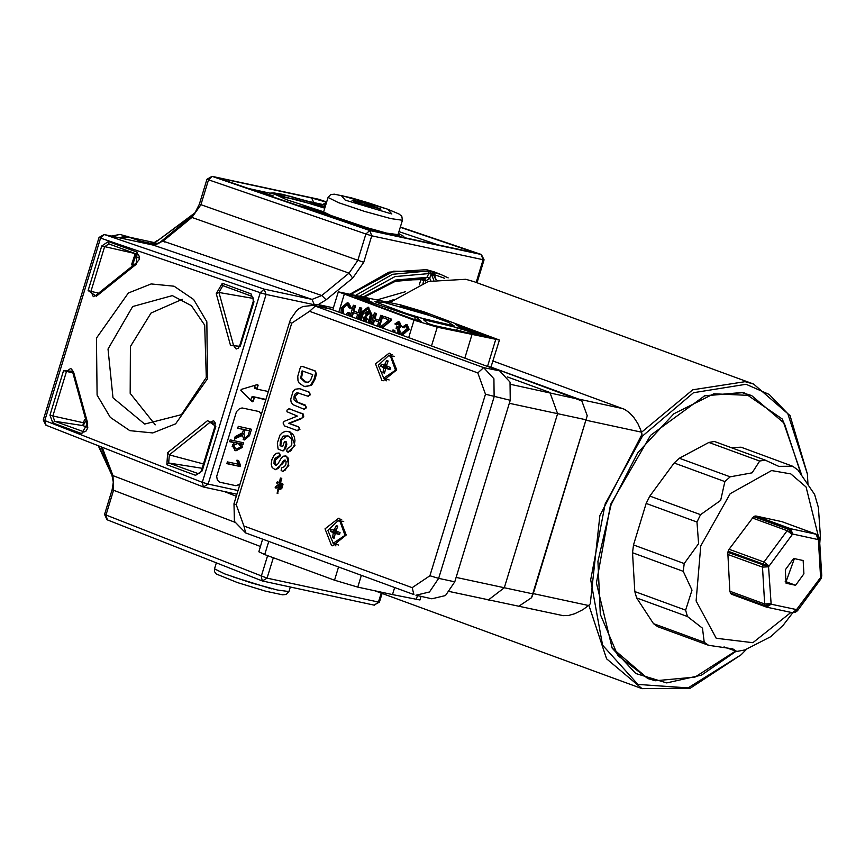 <?xml version="1.0" encoding="UTF-8"?>
<svg xmlns="http://www.w3.org/2000/svg" width="865" height="865" viewBox="0 0 865 865"><rect width="100%" height="100%" fill="white"/><g stroke="black" fill="none" stroke-linecap="round" stroke-linejoin="round"><path stroke-width="1.3" d="M350.347 294.014L388.936 272.14L426.413 269.685L433.689 271.729M351.06 294.165L393.521 271.199L434.014 271.837L440.707 274.389L428.283 270.972L392.537 274.356L355.915 295.203M318.309 304.556L311.378 305.107M333.393 307.81L317.79 304.448L311.865 305.15M359.743 296.025L394.959 276.638L429.256 273.61L428.283 270.972M423.699 278.562L423.807 280.465L425.483 281.039L429.786 278.422L427.029 277.2L428.175 274.865L429.256 273.61L431.029 273.427L434.9 274.832L434.014 272.205M429.808 278.152L430.802 274.865L433.754 275.297L432.532 271.848M435.776 279.546L433.754 275.297L436.068 279.492M433.819 279.99L429.97 271.296M425.483 281.039L424.877 278.714M430.921 280.736L429.786 278.422L426.953 277.384L424.726 278.671M363.549 296.846L395.727 280.022L426.953 277.384M112.699 235.529L111.607 236.102M154.554 242.611L151.094 242.503L154.749 242.806L195.155 212.714M157.873 243.876L154.489 242.405L156.77 240.805M164.826 242.124L163.626 241.281M156.457 244.579L140.865 241.227L136.378 241.432M121.77 238.286L128.701 237.075L142.271 241.659M136.811 241.519L142.433 241.724L144.92 243.27M398.051 234.653L386.601 233.107L360.056 225.808L333.955 217.018L323.607 211.893L328.019 197.447L338.377 202.572L364.468 211.363L391.012 218.672L402.463 220.207L398.051 234.653M268.323 391.564L257.467 389.228L257.229 388.299L254.634 387.412L255.316 385.174M265.804 399.814L252.418 396.494L265.923 399.392M250.731 400.16L251.639 397.197L254.202 398.192L254.98 397.489M254.202 398.192L253.315 401.079L250.763 400.062M256.397 384.849L258.105 385.412L257.662 384.471L241.4 389.337L240.773 390.18L252.407 401.738L253.315 401.079M258.105 385.412L257.229 388.299M219.386 482.119L235.918 485.741L219.461 482.151L217.364 480.075L216.639 476.377L236.491 411.675L239.497 408.691L242.092 407.966L258.949 411.545L261.435 414.097M235.918 485.741L239.886 484.562M155.224 424.845L130.15 393.348L130.442 346.541L151.029 313.011L182.245 299.258M325.186 206.735L290.089 196.258L272.821 193.284L286.629 199.696L323.64 211.774M324.926 207.557L273.199 193.847M254.872 388.342L257.424 389.207L254.818 388.32L254.634 387.412M251.639 397.197L252.418 396.494M207.503 378.794L175.627 423.893L152.824 432.943L129.891 430.651L110.32 417.373L97.085 395.11L96.426 338.096L128.301 292.986L151.105 283.936L174.049 286.229L193.619 299.517L206.854 321.769L207.503 378.794M132.832 264.236L136.4 253.964M135.275 253.553L131.48 264.863M135.2 253.531L101.713 245.963L88.089 290.543L96.372 296.273L136.259 264.312L137.124 252.126L108.287 241.562L101.713 245.963M84.446 419.893L83.473 422.769L84.435 423.493L85.365 421.59M87.549 424.942L87.689 427.905L86.219 430.997L84.056 431.884L54.733 421.201L52.862 416L83.473 422.769L82.781 425.634L84.435 423.493M224.759 180.353L362.749 227.722L376.945 231.798M377.508 231.928L469.554 251.726M224.77 180.353L223.159 178.969L220.802 178.752L224.37 180.223L362.749 227.722M470.149 251.856L472.495 252.061L468.646 250.504L466.732 251.099M313.79 202.551L311.649 198.009L223.159 178.969M107.357 519.822L105.963 515.129L113.542 490.336L113.023 475.599L111.801 474.571L101.108 446.87M46.072 425.277L44.731 420.606L100.513 238.135L260.3 292.684L202.313 482.346L203.394 486.941L236.934 494.218M477.091 282.769L484.097 259.846L481.351 254.483L369.809 230.479L212.336 176.428L319.423 199.512M267.577 555.622L261.23 576.371L262.354 580.988L374.383 605.154L378.47 602.083L267.112 578.123L273.34 557.741M258.873 191.976L255.759 190.516L273.135 195.825L258.873 191.976M281.309 199.761L296.068 204.821M325.456 205.838L324.753 205.362L325.608 205.351M322.926 211.406L323.694 211.601M324.732 208.184L295.808 199.35L280.844 196.636L285.688 199.35M305.453 208.043L303.907 206.713L297.657 205.362M318.785 212.617L321.629 212.347L303.907 206.713M248.806 188.602L272.161 193.619M273.135 193.836L281.428 194.182L308.491 201.415M206.313 377.432L204.659 325.11L191.36 305.702L172.351 295.581L132.669 306.524L108.039 348.995L113.023 397.824L144.693 424.12L181.391 414.627L206.313 377.432M261.371 414.303L258.927 411.545M242.319 447.432L236.026 450.784L235.107 450.524L232.317 445.129L234.372 442.653L229.69 441.647L230.231 439.863L243.53 442.729L243.033 444.351L241.778 444.08L242.319 447.432L241.097 446.978L238.178 443.28L233.691 445.291L235.648 448.697L236.578 448.957L241.108 446.967M234.404 439.052L235.139 436.663L242.535 432.792L243.606 429.516L237.713 428.251L238.286 426.348L251.553 429.202L249.596 435.603L244.406 439.961L242.049 435.117L234.404 439.052M226.89 463.651L227.43 461.867L237.799 464.105L236.924 460.148L238.502 460.483L240.556 465.37L240.2 466.516L226.89 463.651M235.756 485.676L239.962 484.314M232.123 446.329L235.648 448.697M239.054 443.529L229.755 441.42M239.821 448.6L237.129 450.222L234.361 450.178M241.876 442.372L241.454 443.767L240.2 443.496L240.913 445.053M241.778 444.08L240.2 443.496M243.033 444.351L241.454 443.767M243.606 429.516L237.778 428.024M242.049 435.117L240.459 434.533L234.826 437.679M247.131 437.279L245 439.215L243.195 439.442M249.899 428.845L249.325 430.727M242.373 433.051L241.908 435.063M241.94 435.895L243.422 437.42M249.509 430.792L245.119 429.84L243.865 433.949L245.011 438.004L248.114 435.365L249.509 430.792L243.476 429.473M245.119 429.84L243.53 429.267M240.2 466.516L226.954 463.424M240.556 465.37L238.967 464.786L238.621 465.932M236.945 460.148L238.967 464.786M371.593 207.254L368.912 204.562L368.371 206.335M379.508 209.125L379.865 208.573M358.283 203.08L355.504 200.842L354.877 201.794M355.504 200.842L355.18 201.923M368.912 204.562L364.035 205.005M357.245 202.713L352.098 200.366L366.803 203.718L380.881 209.168L357.245 202.713M793.594 558.433L803.163 560.488L803.877 573.841L795.595 585.248L786.026 583.183L785.301 569.84L793.594 558.433M766.314 606.992L730.709 593.552L729.801 591.217L727.822 552.259L729.119 549.286L753.62 516.6L755.815 515.951L781.614 521.573M795.724 612.063L797.206 609.284L797.519 610.679L820.626 579.269L820.323 577.874L796.546 609.641L771.191 604.181L768.574 566.737L727.822 552.259M785.225 581.572L786.069 581.756L794.438 558.617M795.595 585.248L786.069 581.756M653.475 623.611L636.694 597.877L687.48 616.486L702.466 628.239L704.251 642.219L653.475 623.611L657.724 626.682L708.5 645.29L732.785 648.869L736.764 651.41L744.851 649.918L770.78 636.64L783.106 625.33L792.827 612.766M819.771 542.874L820.344 535.532L818.409 507.593L814.592 494.412L797.919 470.041L792.686 466.224L778.727 466.343L765.125 460.072L714.349 441.474L708.857 442.447L759.643 461.056L752.172 472.841L730.168 476.842L679.393 458.234L708.857 442.447M731.195 447.648L741.046 447.216L792.686 466.224M724.913 481.61L720.696 500.446L700.574 514.697L649.788 496.088L674.138 463.013L724.913 481.61L730.168 476.842M696.952 521.984L698.596 543.674L684.258 563.504L633.483 544.896L646.177 503.376L696.952 521.984L700.574 514.697M683.253 571.354L692 590.168L685.61 610.182L634.834 591.574L632.477 552.746L683.253 571.354L684.258 563.504M736.764 651.41L723.983 646.934M636.694 597.877L634.834 591.574M632.477 552.746L633.483 544.896M646.177 503.376L649.788 496.088M674.138 463.013L679.393 458.234M735.412 651.118L695.071 677.09L655.421 680.755L647.896 678.603L617.88 655.584L600.332 614.399L597.953 561.363L611.09 504.598L637.743 452.773L673.824 413.838L713.82 393.748L751.609 395.565L784.317 423.331L800.633 473.025M746.279 649.485L741.056 654.859L688.097 687.935L637.883 684.42L602.559 645.182L590.709 579.712L605.176 503.884L642.479 436.068L693.568 392.699L746.062 384.276L769.147 394.418L787.788 413.632L807.369 473.879L808.018 484.908M801.325 473.988L782.371 419.114L743.586 392.364L704.737 395.683L650.588 435.279L610.614 504.425L596.439 583.021L612.193 648.231L635.732 673.543L666.71 682.885L701.504 675.176L736.05 651.313M533.316 593.574L587.184 415.741L531.532 597.769L533.316 593.574L588.503 605.446L583.064 609.609L574.803 613.761L568.651 615.437L563.191 615.685L449.638 591.563M493.028 360.986L624.681 409.34L629.288 412.583L633.84 417.492L637.819 423.526L640.792 430.013L642.1 434.208L599.877 515.54L590.222 603.889L588.503 605.446M581.821 400.928L490.952 367.084L578.653 399.111L581.821 400.928L587.184 415.741M516.2 605.641L516.978 605.835M389.801 302.512L428.424 281.46L465.824 279.298L474.312 281.752L753.599 384.082L745.1 381.627L692.735 389.747L641.549 432.338M588.849 605.143L606.527 658.827L641.992 688.648L690.216 688.194L741.056 654.859M807.369 473.879L790.113 415.589L753.599 384.082M531.532 597.769L519.097 606.073M389.099 379.973L383.692 378.113L378.297 365.268L388.493 355.785L390.396 356.196L395.478 370.242L383.692 378.113M388.493 355.785L394.191 356.304M387.671 362.197L386.709 360.532L384.46 365.052L381.26 364.176L380.665 366.111L383.714 367.841L383.022 372.62L384.752 371.593M387.282 366.36L386.244 365.982L385.898 367.128L380.665 366.111M386.244 365.982L381.779 364.36L381.195 366.273M383.022 372.62L384.514 373.161L385.79 368.339L389.964 369.517L390.299 367.484L389.704 369.398M389.964 369.517L390.558 367.582L386.471 365.787L388.212 361.073L386.709 360.532M385.898 367.128L388.439 368.468M338.637 545.037L333.23 543.177L327.835 530.332L338.031 520.838L339.934 521.249L345.016 535.294L333.23 543.177M338.031 520.838L343.729 521.368M337.209 527.261L336.247 525.585L334.074 530.061L330.798 529.229L330.203 531.164L333.252 532.894L332.56 537.673L334.29 536.646M336.82 531.413L335.782 531.034L335.436 532.191L330.203 531.164M335.782 531.034L331.317 529.412L330.733 531.326M332.56 537.673L334.052 538.214L335.263 533.424L339.502 534.57L339.837 532.537L339.242 534.451M339.502 534.57L340.096 532.635L336.009 530.84L337.75 526.136L336.247 525.585M335.436 532.191L337.977 533.532M454.763 581.821L438.642 578.328L494.142 396.776L493.937 378.805L483.6 367.614L313.26 305.377L329.262 308.589L499.624 370.825L510.058 382.135L510.264 400.268L454.763 581.821L445.464 595.574L431.84 598.84L415.924 595.185L429.429 591.952L438.642 578.328L429.927 575.733L412.129 587.627L243.93 525.996L236.253 504.771L291.764 323.207L309.562 311.314L477.761 372.956L485.438 394.18L429.927 575.733M277.038 483.405L278.681 484.584L275.373 486.649L275.2 487.741L278.173 486.725L278.281 488.314L280.368 488.995L282.271 483.924L277.341 481.892L276.562 482.411L277.038 483.405M280.779 486.303L279.99 487.622L279.114 487.255L279.654 484.368L281.201 484.93L280.779 486.303M280.422 484.649L280.022 487.601M278.13 487.546L275.448 487.925M278 482.043L282.606 483.686L282.293 487.255L281.666 488.671L280.876 488.509M281.666 488.671L279.525 489.222M281.028 478.226L280.39 478.042L277.114 493.255L281.028 478.226M280.779 478.14L281.817 478.388L277.514 493.331M280.649 479.459L277.384 491.99L280.119 479.307L280.649 479.459M280.509 479.415L277.795 492.055M302.782 366.511L315.293 370.977L316.46 374.199L314.817 379.562L311.476 385.325L305.215 386.504M289.461 408.886L303.345 414.119L303.766 416.714L300.977 418.909L289.375 423.439L298.652 426.834L299.896 429.375L297.495 430.608M287.396 435.765L281.33 440.296L280.844 445.918L282.617 446.567M285.882 441.701L286.866 444.037L285.439 448.697L283.158 450.925L282.368 450.752L284.088 449.93L286.066 443.864L286.142 442.404L285.255 441.55L284.347 441.853L282.585 446.675L280.044 445.745L280.53 440.123L283.406 436.101L288.132 436.003L291.71 439.139L291.819 444.134L290.802 446.297L287.137 448.73L286.726 451.043L287.569 451.995L290.791 450.979L294.165 445.334L294.965 440.674L294.37 436.749L292.435 433.733L288.088 431.451L285.742 431.311L282.552 432.457L279.946 435.138L277.308 443.042L278.054 449.032L282.368 450.752M288.488 431.549L290.121 431.981L294.954 445.507L287.969 452.081M298.814 392.959L294.846 396.3L297.474 402.16L305.204 404.993L306.502 407.729L303.95 409.091M299.777 388.785L309.162 392.05L310.47 394.786L307.918 396.138M285.861 456.082L286.791 456.309L288.834 465.532L282.823 471.349M285.353 460.148L282.412 463.802L275.416 469.608M279.038 453.141L280.574 455.628L275.027 460.396L275.913 465.294M339.74 518.503L346.216 534.992L332.755 545.847L331.49 545.491L325.045 528.861L338.702 518.2L339.74 518.503M390.202 353.45L396.678 369.939L383.217 380.795L381.952 380.438L375.507 363.808L389.164 353.147L390.202 353.45M310.686 385.152L314.027 379.389L315.79 371.939L314.503 370.804L302.361 366.403L300.815 366.814L300.036 368.404L297.765 376.318L297.971 380.697L299.117 382.99L303.377 386.006L304.815 386.428L311.476 385.325M312.676 374.696L310.557 380.503L308.405 382.211L304.675 381.854L300.685 378.091L302.09 370.815L312.676 374.696M302.858 371.096L301.485 378.264L306.394 382.319M297.863 426.661L288.575 423.266L301.95 417.99L302.966 416.541L302.555 413.946L289.007 408.767L286.975 410.14L287.007 411.686L297.344 416.076L284.12 421.341L283.05 422.985L284.434 425.948L297.095 430.554L299.095 429.202L299.063 427.667L297.863 426.661L298.652 426.834M303.345 414.119L302.555 413.946M300.977 418.909L300.187 418.746M289.375 423.439L288.575 423.266M280.844 445.918L280.044 445.745M309.67 394.613L309.638 392.959L308.373 391.877L299.366 388.688L295.116 389.304L293.073 391.618L290.77 399.068L291.127 402.052L292.748 404.593L303.561 409.037L304.783 408.875L305.713 407.556L305.691 405.901L296.684 401.987L293.992 399.889L294.046 396.127L295.365 393.597L297.138 392.742L307.518 396.094L310.47 394.786M288.045 465.359L288.748 461.099L288.013 457.888L285.45 455.974L283.482 456.179L281.33 457.985L277.946 463.705L276.714 465.024L275.265 465.175L273.978 463.435L274.237 460.223L275.221 458.201L279.773 455.455L279.763 453.995L278.606 453.022L276.627 453.238L274.27 454.871L271.891 459.488L271.199 464.062L272.118 467.478L275.027 469.544L278.346 468.516L283.363 460.775L284.963 459.985L286.131 461.488L285.893 464.246L284.628 466.559L281.709 467.857L281.168 470.29L282.293 471.263L285.061 470.365L288.045 465.359L288.834 465.532M282.412 463.802L281.612 463.629M392.083 354.412L388.309 355.775M383.519 378.048L386.406 380.838M341.621 519.465L337.847 520.827M333.057 543.101L335.944 545.902M507.387 376.956L549.902 392.537L557.557 413.697L504.317 587.822L488.163 600.126M490.985 366.987L499.429 340.053L437.29 327.132L414.032 320.201L338.28 291.84L400.765 304.891L423.947 311.8L499.429 340.053M364.965 313.26L366.263 313.736L365.744 315.433L366.295 315.639L366.814 313.941L368.101 314.417L368.317 313.714L367.03 313.238L367.539 311.551L366.987 311.346L366.479 313.033L365.181 312.557L364.965 313.26M366.987 311.346L368.339 311.724L367.82 313.4L369.117 313.876L368.101 314.417M369.117 313.876L368.317 313.714M367.571 314.222L367.084 315.812L366.295 315.639M366.511 312.925L365.181 312.557M368.339 311.724L367.539 311.551M367.82 313.4L367.03 313.238M366.144 321.91L365.744 320.266L363.992 318.698L365.073 317.466L366.782 319.326L365.549 316.817L363.819 317.109L363.278 318.742L365.517 321.683M365.765 316.871L367.571 319.499L366.782 319.326M362.965 320.753L362.359 320.526M362.381 320.45L363.743 321.034M363.787 320.774L362.997 320.601M365.506 317.617L364.781 318.871L366.544 320.439L366.911 322.191M364.781 318.871L363.992 318.698M369.031 322.969L371.399 315.26L368.003 307.172L361.873 311.768L359.516 319.488M360.467 319.834L362.824 312.114L367.722 308.437L370.447 314.903L368.079 322.623M368.122 308.546L363.624 312.287L361.246 320.115M368.393 307.28L372.188 315.422L369.788 323.25M345.935 314.514L348 312.341L348.8 312.503L349.947 313.4L348.4 315.411M347.665 302.891L348.66 303.128L351.363 308.2L349.179 307.962L346.93 304.242L342.648 308.178L342.745 313.346M347.33 304.361L343.448 308.351L343.664 313.681M350.109 316.039L353.407 305.237L355.493 305.886L353.904 311.054L358.164 312.611M353.407 305.237L354.693 305.713L353.115 310.881L358.132 312.719L359.71 307.551L361.786 308.189L358.456 319.099M353.417 312.643L352.152 316.795M371.139 323.748L374.448 312.946L376.524 313.584L374.945 318.763L379.194 320.32M374.448 312.946L375.724 313.422L374.145 318.59L379.162 320.428L380.741 315.26L382.827 315.898L379.486 326.808M374.459 320.353L373.193 324.494M380.232 327.078L388.904 319.899L383.487 317.92L383.941 316.428L384.741 316.601L391.683 319.142L391.229 320.634L382.449 327.889M392.753 331.663L392.883 329.987L394.927 330.387L395.024 332.495M397.035 328.397L396.029 328.213L396.57 326.916L399.371 325.629L398.387 323.078L395.943 324.71L394.84 323.997L398.343 321.683L399.554 321.975L401.382 326.278L399.273 328.332L400.127 332.095L399.057 333.976M396.57 326.916L397.468 327.132M398.56 323.153L396.743 324.883L395.943 324.71M406.139 325.932L404.16 327.889L402.182 327.1L406.442 324.624L408.388 329.219L401.565 334.896M406.323 324.58L407.242 324.786L409.188 329.392L402.268 335.155M400.16 334.377L407.177 328.732L405.739 325.802L403.36 327.716M399.554 321.975L398.754 321.802L400.592 326.105L398.473 328.159L399.338 331.922L398.343 333.717M396.873 333.176L398.062 331.49L396.916 328.354L396.029 328.213M394.126 330.225L394.18 332.192M399.273 328.332L398.473 328.159M383.941 316.428L390.894 318.969L390.439 320.461L381.757 327.64M383.119 327.359L382.319 327.186M391.229 320.634L390.439 320.461M391.683 319.142L390.894 318.969M377.443 326.062L378.708 321.91L373.691 320.072L372.426 324.213M380.741 315.26L382.027 315.725L378.729 326.527M382.827 315.898L382.027 315.725M374.945 318.763L374.145 318.59M376.524 313.584L375.724 313.422M356.412 318.352L357.678 314.211L352.661 312.373L351.395 316.514M359.71 307.551L360.997 308.016L357.688 318.817M361.786 308.189L360.997 308.016M353.904 311.054L353.115 310.881M355.493 305.886L354.693 305.713M348 312.341L349.157 313.227L347.708 315.163M340.972 312.687L341.329 307.702L347.265 302.793L350.563 308.026L349.179 307.962M349.947 313.4L349.157 313.227M351.363 308.2L350.563 308.026M384.06 302.393L429.732 315.455L448.503 322.364L454.082 325.856L413.697 316.266L374.859 301.636L384.06 302.393M437.43 322.948L390.299 308.535M400.473 305.961L417.081 310.081L428.748 314.601M400.517 305.778L428.835 314.384M480.605 335.058L490.585 337.61L491.98 337.75L489.763 336.712L489.547 337.393M480.648 334.896L482.746 335.058L460.029 327.392L455.639 324.418L489.763 336.712M416.735 320.331L417.492 317.985L421.374 321.445L414.584 319.607L347.935 295.181L345.708 294.143L347.135 294.295L365.571 298.241L365.268 299.16M417.492 317.985L355.104 296.89L369.225 300.263L369.117 299.366L365.571 298.241M415.395 317.217L414.627 319.618M424.964 320.958L425.212 320.104L423.645 319.801L427.764 323.402L433.862 325.435L478.594 335.079M425.212 320.104L457.434 327.738L473.75 333.133L473.49 333.987M475.307 334.377L475.512 333.706L473.75 333.133M475.512 333.706L478.669 334.863M467.381 330.722L477.545 333.501L467.381 330.722M473.577 333.717L476.204 334.214M362.5 299.517L372.653 302.296L362.5 299.517M394.689 587.54L392.537 594.59L419.947 600.018L421.06 596.363M490.952 367.084L488.303 366.674M262.668 539.165L258.797 551.805L264.733 554.584L334.55 580.166L357.818 587.086L392.537 594.59M472.009 334.625L464.84 358.078M704.207 395.878L742.321 392.764L751.609 395.565M647.896 678.603L611.923 647.744M387.077 301.917L393.489 299.679M435.073 277.406L434.9 274.832L444.372 278.195M436.533 279.395L435.928 279.211M422.931 283.32L423.807 280.465L420.92 279.611L419.352 284.736M421.731 278.357L420.92 279.611L399.587 280.173M405.436 291.732L377.291 299.787M317.79 304.448L327.381 308.21M126.95 236.826L120.343 237.972M129.523 237.237L126.928 236.091L118.948 237.68M129.588 237.248L119.986 234.393L111.931 236.167M151.115 242.503L156.77 244.449M157.7 240.74L194.69 213.331M121.197 238.156L128.55 237.032L154.121 242.546L128.344 236.999M112.569 476.41L98.805 445.962M233.215 576.987L271.675 588.892M214.477 568.824L214.552 571.668L216.326 574.036L237.388 582.632L265.717 591.173L282.509 594.817L286.196 594.493L288.932 591.584L277.481 590.038L250.926 582.74L224.835 573.949L214.477 568.824L216.315 562.823M238.07 490.52L208.141 484.086L266.128 294.414L313.054 304.512M381.216 593.098L378.47 602.083L379.432 602.191L382.103 593.422M318.342 304.567L326.127 299.82L352.693 278.054L363.678 262.268L371.777 235.788L483.135 259.738L476.193 282.433M73.395 371.442L72.552 371.777L87.149 424.661L87.668 423.255L73.395 371.442L63.621 370.555L49.986 415.146L52.83 422.985L81.656 433.549L87.668 423.255M84.467 431.905L83.57 431.765L81.656 433.549M87.743 427.451L82.781 425.634L54.733 421.201L52.83 422.985M63.621 370.555L66.486 371.409L52.862 416L49.986 415.146M72.584 372.761L66.486 371.409L70.638 368.436L71.795 369.279L72.552 371.777M207.557 420.606L167.669 452.568L166.815 464.754L195.641 475.318L202.215 470.928L215.85 426.337L207.557 420.606L210.054 422.239L213.46 420.768L214.239 421.201L215.061 422.466L215.104 425.991L215.85 426.337M202.313 482.346L43.25 419.903L45.813 425.202L203.394 486.941L208.141 484.086L202.313 482.346M216.261 293.624L230.544 345.438L240.308 346.324L253.942 301.744L251.11 293.895L222.283 283.331L216.261 293.624L218.942 292.5L222.824 285.634M136.259 264.312L136.811 262.582L95.95 295.289L96.372 296.273M95.95 295.289L93.323 296.727L90.955 291.397L88.089 290.543M97.734 292.9L90.955 291.397L104.579 246.817L108.839 243.865M137.632 254.418L108.871 243.887L108.287 241.562M137.773 254.472L137.124 252.126M230.544 345.438L233.528 345.427L218.942 292.5L253.326 298.403M251.629 296.187L222.856 285.655L222.283 283.331M251.758 296.241L251.11 293.895M222.727 285.601L251.693 296.219L253.164 297.874L253.196 301.398L253.942 301.744M253.196 301.398L239.573 345.978L240.308 346.324M239.573 345.978L238.286 348.184L236.134 349.06L233.528 345.427L239.346 346.584M167.669 452.568L169.291 454.893L210.054 422.239L215.32 423.515M215.104 425.991L201.48 470.571L202.215 470.928M201.48 470.571L199.847 473.09L197.555 473.533L195.641 475.318M198.453 473.674L168.729 462.97L166.815 464.754M202.183 468.257L168.729 462.97L169.291 454.893L203.491 464.008M139.47 258.148L134.583 256.159M398.97 231.658L438.101 244.946M468.646 250.504L400.3 227.3M326.548 202.259L322.807 204.497M326.127 202.118L311.649 198.009M314.103 304.275L312.016 299.398L153.289 245.087L104.081 234.48L153.289 245.087L163.107 241.065L191.933 217.483L200.842 204.778L208.422 179.985L212.044 176.352L318.763 199.307L326.635 201.967L318.461 199.264M481.351 254.483L400.387 227.008L481.167 254.429L483.135 259.738L484.097 259.846M326.127 299.82L321.726 295.484L163.107 241.065L161.214 241.238M352.693 278.054L349.006 273.135L191.933 217.483L190.127 217.58L158.728 243.346L153.04 245.011M363.678 262.268L199.415 204.108L206.995 179.315L365.895 234.026L357.796 260.506L349.006 273.135L321.726 295.484L312.016 299.398L264.16 289.105L266.128 294.414L260.3 292.684L264.16 289.105L104.373 234.566L100.513 238.135L99.032 237.442L43.25 419.903M111.812 474.604L113.347 482.27L112.115 489.655L260.419 546.496M234.815 522.233L113.023 475.599L102.221 447.302M104.535 514.448L267.112 578.123L262.354 580.988L107.087 519.735L104.535 514.448L112.115 489.655M373.972 605.024L379.432 602.191M371.777 235.788L365.895 234.026L369.809 230.479L371.777 235.788M224.078 491.45L236.318 496.25M404.755 237.767L403.36 236.113L398.43 233.409L399.349 236.123L376.275 230.825L321.629 212.347M308.773 201.502L325.673 205.135L308.589 201.437M238.178 443.28L236.588 442.707M233.691 445.291L232.426 444.826M236.026 450.784L234.437 450.2M243.865 433.949L242.276 433.365M238.783 437.333L237.194 436.749M241.032 436.122L239.443 435.538M244.406 439.961L243.476 439.625M249.596 435.603L248.19 435.084M387.736 209.265L391.899 214.001L345.276 200.129L341.113 195.393L387.736 209.265M820.626 579.269L821.274 578.004L820.323 577.874L820.604 576.933L821.577 577.009L821.75 575.506L819.512 538.646L818.366 540.074L820.604 576.933L821.75 575.506M795.368 612.312L796.546 609.641L792.459 612.701L795.368 612.312L797.519 610.679M781.171 521.411L816.073 534.202L818.366 540.074L818.409 535.911L816.073 534.202L790.729 528.753L792.643 534.04L817.987 539.49L818.409 535.911M727.562 554.357L762.476 567.148L768.574 566.737L792.643 534.04L789.269 529.002L788.534 529.391L753.62 516.6M752.226 517.886L787.139 530.678L788.534 529.391L791.972 534.397L787.139 530.678L764.022 562.088L768.866 565.807L763.049 564.023L764.022 562.088L729.119 549.286M728.146 551.232L763.049 564.023L762.476 567.148L764.714 604.008L770.812 603.608L765.201 605.695L765.622 606.343L730.709 593.552M754.356 516.21L789.269 529.002L790.729 528.753L755.815 515.951M766.758 607.144L765.622 606.343L771.191 604.181L766.758 607.144M792.113 612.604L766.531 607.079L731.628 594.287M730.298 592.903L765.201 605.695L764.714 604.008L729.801 591.217M818.604 536.278L819.512 538.646M790.934 612.377L752.831 642.717L716.231 638.284L696.13 600.905L700.78 545.891L730.201 493.688L771.537 470.56L790.805 473.879L806.061 487.006L818.139 535.554M765.125 460.072L759.643 461.056M685.61 610.182L687.48 616.486M704.251 642.219L708.5 645.29M641.495 432.143L586.297 420.271M623.232 408.702L578.653 399.111M386.709 361.073L388.007 361.505M384.579 372.653L383.325 372.145M383.692 368.317L385.412 368.706M386.212 368.328L390.018 368.62L386.071 368.295M383.974 365.138L386.86 366.198M384.839 364.554L386.558 364.943M383.314 367.268L387.52 367.593M336.247 526.125L337.545 526.558M334.117 537.706L332.863 537.197M333.23 533.37L334.95 533.759M333.512 530.191L336.399 531.251M334.377 529.607L336.096 530.007M332.852 532.321L337.058 532.645M280.044 485.86L279.244 485.697M278.281 482.097L277.481 481.935M282.606 483.686L281.806 483.513M283.017 484.843L282.228 484.67M282.293 487.255L281.493 487.082M301.485 378.264L300.685 378.091M305.464 382.027L304.675 381.854M303.853 366.782L303.064 366.609M315.293 370.977L314.503 370.804M316.46 374.199L315.66 374.026M314.817 379.562L314.027 379.389M301.939 374.102L301.139 373.94M290.175 409.048L289.375 408.875M302.209 413.459L301.42 413.286M303.766 416.714L302.966 416.541M299.896 429.375L299.095 429.202M281.33 440.296L280.53 440.123M294.954 445.507L294.165 445.334M290.121 431.981L289.332 431.819M285.439 448.697L284.65 448.524M286.866 444.037L286.066 443.864M286.229 441.777L285.428 441.604M306.502 407.729L305.713 407.556M301.669 389.293L300.869 389.131M309.162 392.05L308.373 391.877M294.846 396.3L294.046 396.127M297.474 402.16L296.684 401.987M305.204 404.993L304.415 404.82M286.791 456.309L286.001 456.136M275.027 460.396L274.237 460.223M278.725 457.034L277.935 456.861M280.574 455.628L279.773 455.455M279.741 453.292L278.941 453.119M412.129 587.627L413.881 594.579L245.984 533.035M510.264 400.268L485.438 394.18M243.93 525.996L245.671 532.948L234.447 521.346L234.026 503.733L289.537 322.169L291.764 323.207M499.624 370.825L483.6 367.614L477.761 372.956M236.253 504.771L234.026 503.733M331.425 309.194L315.401 305.972L309.562 311.314M578.934 399.316L510.761 384.395M509.344 403.285L586.351 419.828M533.121 593.963L456.104 577.42M366.349 316.99L365.549 316.817M366.544 320.439L365.744 320.266M364.771 318.244L363.97 318.082M363.624 312.287L362.824 312.114M372.188 315.422L371.399 315.26M361.354 319.715L360.554 319.542M369.917 322.85L369.128 322.688M414.032 320.201L408.734 337.523M344.205 294.619L338.907 311.941M404.733 333.576L403.933 333.403M409.188 329.392L408.388 329.219M407.242 324.786L406.442 324.624M400.127 332.095L399.338 331.922M401.382 326.278L400.592 326.105M397.359 327.132L396.754 327.002M343.448 308.351L342.648 308.178M348.66 303.128L347.86 302.966M417.081 310.081L416.822 310.881M458.418 326.019L458.601 325.294M408.377 307.486L408.15 308.264M347.135 294.295L346.984 294.824M461.218 328.873L460.483 331.187M457.434 327.738L456.677 330.365M417.471 595.542L416.216 599.629M495.699 339.675L487.525 366.392M361.408 575.344L357.818 587.086M338.583 566.986L334.55 580.166M268.756 541.404L264.733 554.584M437.29 327.132L431.559 345.881M433.365 271.61L434.014 271.837M448.189 277.903L440.707 274.389M364.533 297.052L395.337 281.341L424.985 278.735M111.542 236.08L119.986 234.393M151.613 242.622L154.5 242.405M98.264 445.756L112.774 477.091M288.932 591.584L290.305 587.065M136.811 262.582L139.243 259.532L139.179 256.116L138.368 254.861L108.731 243.844M377.226 231.842L362.943 227.776M469.857 251.769L377.216 231.842M222.11 179.401L224.522 180.266M469.922 251.791L471.036 252.039M199.415 204.118L194.841 213.136L190.116 217.58M104.081 234.48L99.032 237.442M212.044 176.352L206.995 179.315M248.601 188.527L272.648 193.706M308.632 201.448L282.271 194.333L273.783 192.841L270.161 193.165M244.741 437.928L243.151 437.344M402.463 220.207L401.836 216.272L398.96 213.936L387.963 209.33L367.722 202.594L351.039 197.804L334.441 194.214L330.765 194.528L328.019 197.447M821.274 578.004L821.577 577.009M781.398 521.476L816.301 534.267M641.992 688.648L374.88 590.773M275.416 487.925L276.216 488.087M277.341 481.892L278.13 482.065M279.33 489.201L280.13 489.374M281.19 478.204L280.39 478.042M277.914 493.428L277.114 493.255M302.361 366.403L303.15 366.576M304.815 386.428L305.615 386.601M289.007 408.767L289.807 408.94M297.095 430.554L297.895 430.727M287.764 452.049L288.553 452.222M288.088 431.451L288.878 431.624M285.255 441.55L286.055 441.723M303.561 409.037L304.361 409.21M299.366 388.688L300.166 388.85M307.518 396.094L308.318 396.257M285.45 455.974L286.25 456.147M278.606 453.022L279.395 453.195M275.027 469.544L275.816 469.717M282.293 471.263L283.093 471.436M313.26 305.377L302.858 306.491L299.128 308.546L296.717 310.481L290.532 319.423L289.537 322.169M365.257 316.731L366.057 316.904M368.793 307.345L368.003 307.172M405.912 324.462L406.712 324.635M398.343 321.683L399.143 321.856M347.265 302.793L348.065 302.966M482.746 335.058L482.54 335.75M369.031 299.647L368.858 300.198M355.104 296.89L354.834 297.711M338.28 291.84L332.82 309.702"/></g></svg>
